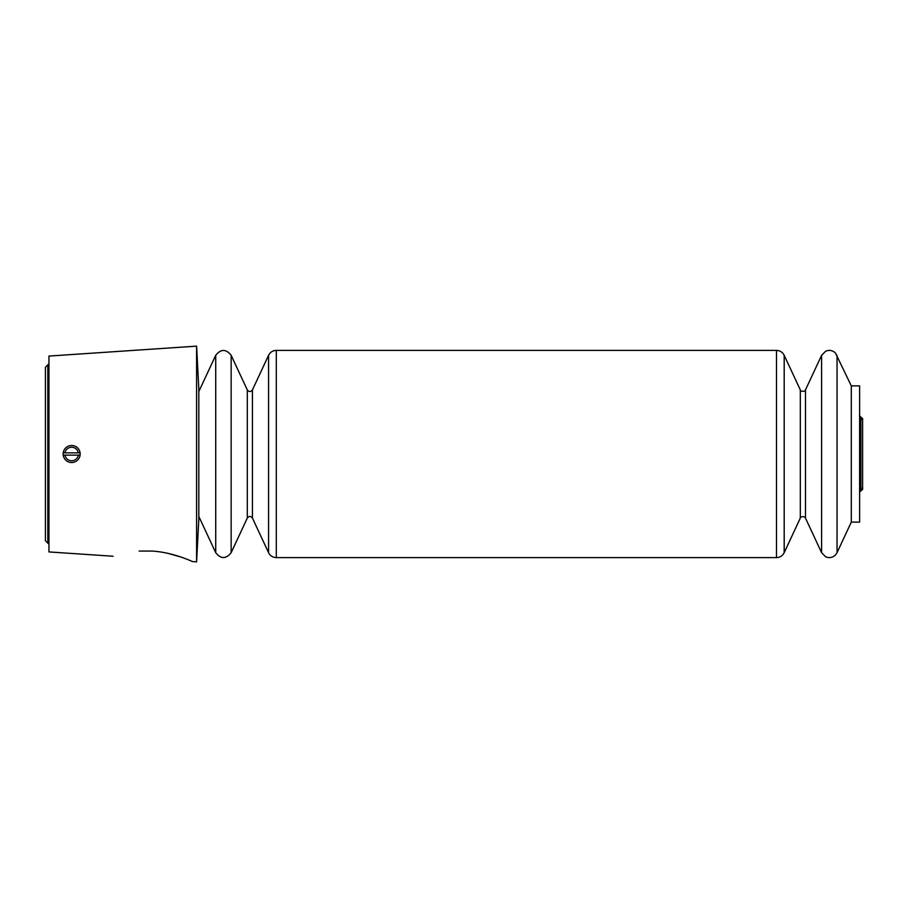 <?xml version="1.0" encoding="UTF-8"?>
<svg xmlns="http://www.w3.org/2000/svg" width="908" height="908" viewBox="0 0 908 908"><rect width="100%" height="100%" fill="white"/><g stroke="black" fill="none" stroke-linecap="round" stroke-linejoin="round"><path stroke-width="1.36" d="M63.22 455.135A8.512 8.512 0 0 0 80.097 455.135L64.979 455.135A6.776 6.776 0 0 0 78.338 455.135L80.097 455.135A8.512 8.512 0 0 0 71.653 445.488A8.512 8.512 0 0 0 63.22 452.865L78.338 452.865A6.776 6.776 0 0 0 64.979 452.865L63.22 452.865A8.512 8.512 0 0 0 63.22 455.135L64.979 455.135L63.22 455.135M189.488 560.281L192.575 561.598L196.593 561.859L196.593 346.141L48.953 356.072L48.953 551.928L113.103 556.241M139.14 551.077C105.09 557.171 105.09 557.171 139.14 551.077L152.476 551.077C174.109 552.495 192.825 561.859 192.575 561.598C192.893 561.882 173.984 552.473 152.476 551.077L139.14 551.077M167.764 553.312L180.749 556.979M851.295 385.877L851.295 522.123L859.615 522.123L859.615 385.877L851.295 385.877L835.462 353.008C832.557 350.295 829.265 349.705 825.588 351.26L821.604 355.312L821.604 552.688L825.588 556.74C829.265 558.295 832.557 557.705 835.462 554.992L837.04 552.688L837.04 355.312M196.593 561.859L198.818 519.285L198.818 388.715L196.593 346.141M78.338 452.865L80.097 452.865L78.338 452.865M47.818 543.132L47.818 364.868L45.4 367.286L45.4 540.714L48.953 544.267M859.615 492.045L860.875 490.922L860.875 417.078L859.615 415.955M805.475 389.918C804.545 392.438 799.403 390.996 800.323 389.918L800.323 518.082C799.403 517.004 804.545 515.562 805.475 518.082L805.475 389.918L821.604 355.312M800.323 518.082L784.194 552.688L784.194 355.312C782.571 352.179 779.995 350.545 776.476 350.397L276.293 350.397C272.763 350.545 270.187 352.179 268.575 355.312L268.575 552.688C270.187 555.821 272.763 557.455 276.293 557.603L276.293 350.397M784.194 552.688C782.571 555.821 779.995 557.455 776.476 557.603L776.476 350.397M231.154 552.688L231.154 355.312C226.013 348.865 220.871 348.865 215.718 355.312L215.718 552.688C220.871 559.135 226.013 559.135 231.154 552.688L247.294 518.082L247.294 389.918C249.008 392.063 250.722 392.063 252.435 389.918L268.575 355.312M247.294 518.082C249.008 515.937 250.722 515.937 252.435 518.082L252.435 389.918M47.818 364.868L48.953 363.733M860.182 488.061C862.237 488.22 863.043 488.652 862.6 489.367L862.6 418.633C863.043 419.348 862.237 419.78 860.182 419.939M862.6 454L862.6 418.633L860.875 417.078M860.875 490.922L862.6 489.367M851.295 522.123L837.04 552.688M805.475 518.082L821.604 552.688M800.323 389.918L784.194 355.312M776.476 557.603L276.293 557.603M252.435 518.082L268.575 552.688M247.294 389.918L231.154 355.312M198.818 516.448L215.718 552.688M198.818 391.552L215.718 355.312"/></g></svg>
